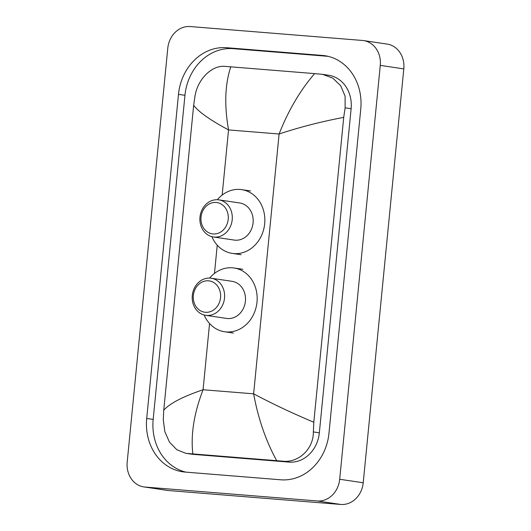 <?xml version="1.0" encoding="UTF-8"?>
<svg xmlns="http://www.w3.org/2000/svg" width="531" height="531" viewBox="0 0 531 531"><rect width="100%" height="100%" fill="white"/><g stroke="black" fill="none" stroke-linecap="round" stroke-linejoin="round"><path stroke-width="0.8" d="M363.569 40.588L387.106 44.08A23.437 20.198 98.4 0 1 403.806 68.891L363.224 482.759A23.437 20.198 98.4 0 1 340.796 504.45L168.586 490.544A23.437 20.198 98.4 0 1 167.431 490.412L143.894 486.92A23.437 20.198 98.4 0 1 127.194 462.109L167.776 48.241A23.437 20.198 98.4 0 1 190.204 26.55L362.414 40.456A23.437 20.198 98.4 0 1 363.569 40.588A23.437 20.198 98.4 0 1 380.269 65.393L339.687 479.267A23.437 20.198 98.4 0 1 317.259 500.959L145.049 487.053A23.437 20.198 98.4 0 1 143.894 486.92M322.37 55.436L226.704 47.71A50.392 43.423 -81.6 0 0 178.482 94.345L146.702 418.448A50.392 43.423 -81.6 0 0 182.611 471.787A50.392 43.423 -81.6 0 0 185.093 472.072L280.766 479.798A50.392 43.423 -81.6 0 0 328.981 433.163L360.761 109.061A50.392 43.423 -81.6 0 0 324.859 55.715A50.392 43.423 -81.6 0 0 322.37 55.436L327.315 56.167M328.019 56.326L233.175 48.673A50.392 43.423 -81.6 0 0 184.954 95.308L153.174 419.404A50.392 43.423 -81.6 0 0 185.916 472.139M185.764 453.301L191.83 454.204A31.641 27.267 -81.6 0 0 193.397 454.377L289.063 462.103A31.641 27.267 -81.6 0 0 319.343 432.825L351.124 108.722A31.641 27.267 -81.6 0 0 328.576 75.229L322.503 74.327L332.778 78.103L340.716 85.75L345.104 96.184L345.117 107.833L343.71 117.371L313.814 422.251L313.343 431.929C313.655 448.881 298.468 463.032 282.857 461.18L187.191 453.461L185.764 453.301L176.823 449.724L169.495 442.164L164.829 431.69L163.289 419.815L163.76 410.138C169.913 403.334 183.016 396.538 203.068 389.747C194.021 413.277 190.616 434.657 192.839 453.899M343.71 117.371C320.943 121.705 299.404 127.254 279.1 134.004C288.333 110.501 300.174 90.37 314.631 73.61L322.503 74.327M314.631 73.61L230.786 66.84C224.971 84.21 224.221 105.238 228.542 129.922C210.123 120.046 198.494 111.822 193.656 105.257L163.76 410.138M193.656 105.257L195.063 95.713C197.791 79.219 211.869 64.901 225.137 66.402L230.786 66.84M276.678 460.662C265.852 440.823 258.172 418.547 253.626 393.823C272.297 403.746 292.362 413.218 313.814 422.251M213.084 233.945A15.824 13.633 98.4 0 1 201.03 217.106A15.824 13.633 98.4 0 1 216.17 202.464A15.824 13.633 98.4 0 1 228.217 219.303A15.824 13.633 98.4 0 1 213.084 233.945M214.265 237.078A18.751 16.156 98.4 0 1 213.343 236.972A18.751 16.156 98.4 0 1 200.041 216.588A18.751 16.156 98.4 0 1 217.922 199.769A18.751 16.156 98.4 0 1 218.852 199.875A18.751 16.156 98.4 0 1 232.147 220.259A18.751 16.156 98.4 0 1 214.265 237.078M213.343 236.972L234.231 240.072A18.751 16.156 -81.6 0 0 235.153 240.178A18.751 16.156 -81.6 0 0 253.035 223.359A18.751 16.156 -81.6 0 0 239.733 202.975L218.852 199.875M217.332 199.736A32.225 27.771 98.4 0 1 240.125 189.461A32.225 27.771 98.4 0 1 241.711 189.647A32.225 27.771 98.4 0 1 264.571 224.679A32.225 27.771 98.4 0 1 233.839 253.586A32.225 27.771 98.4 0 1 232.246 253.4A32.225 27.771 98.4 0 1 211.849 236.667M205.397 312.288A15.824 13.633 98.4 0 1 193.35 295.448A15.824 13.633 98.4 0 1 208.484 280.813A15.824 13.633 98.4 0 1 220.538 297.645A15.824 13.633 98.4 0 1 205.397 312.288M206.586 315.421A18.751 16.156 98.4 0 1 205.663 315.314A18.751 16.156 98.4 0 1 192.361 294.931A18.751 16.156 98.4 0 1 210.243 278.111A18.751 16.156 98.4 0 1 211.165 278.217A18.751 16.156 98.4 0 1 224.467 298.608A18.751 16.156 98.4 0 1 206.586 315.421M205.663 315.314L226.545 318.414A18.751 16.156 -81.6 0 0 227.474 318.52A18.751 16.156 -81.6 0 0 245.355 301.708A18.751 16.156 -81.6 0 0 232.054 281.324L211.165 278.217M209.652 278.078A32.225 27.771 98.4 0 1 232.445 267.81A32.225 27.771 98.4 0 1 234.032 267.989A32.225 27.771 98.4 0 1 256.891 303.028A32.225 27.771 98.4 0 1 226.16 331.928A32.225 27.771 98.4 0 1 224.567 331.749A32.225 27.771 98.4 0 1 204.169 315.009M209.559 323.525L203.068 389.747L253.626 393.823L279.1 134.004L228.542 129.922L222.157 195.076M214.471 273.425L217.239 245.183M145.049 487.053L168.586 490.544M317.259 500.959L340.796 504.45M339.687 479.267L363.224 482.759M380.269 65.393L403.806 68.891M153.174 419.404L146.702 418.448M184.954 95.308L178.482 94.345M233.175 48.673L226.704 47.71M351.124 108.722L345.117 107.833M319.343 432.825L313.343 431.929M289.063 462.103L282.857 461.18M193.397 454.377L187.191 453.461M232.246 253.4L241.074 254.714M241.711 189.647L250.539 190.954M224.567 331.749L233.394 333.056M234.032 267.989L242.859 269.297"/></g></svg>
